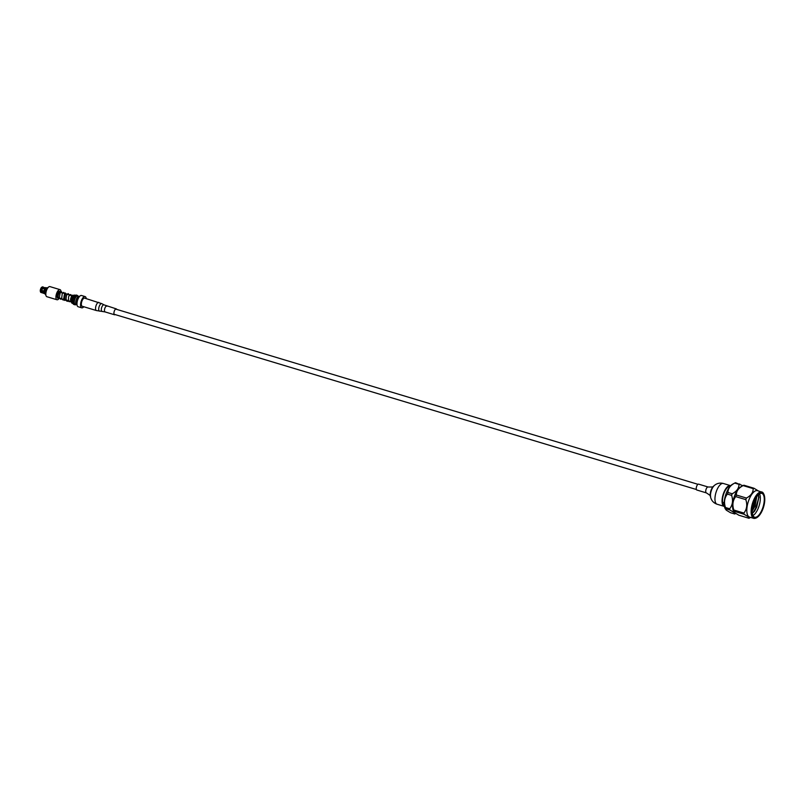 <?xml version="1.0" encoding="UTF-8"?>
<svg xmlns="http://www.w3.org/2000/svg" width="805" height="805" viewBox="0 0 805 805"><rect width="100%" height="100%" fill="white"/><g stroke="black" fill="none" stroke-linecap="round" stroke-linejoin="round"><path stroke-width="1.21" d="M115.196 314.594A3.069 1.258 -73.3 0 1 114.813 314.775A3.069 1.258 -73.3 0 1 114.521 314.765A3.069 1.258 -73.3 0 1 114.109 311.797A3.069 1.258 -73.3 0 1 116.001 308.879A3.069 1.258 -73.3 0 1 116.292 308.889A3.069 1.258 -73.3 0 1 116.755 309.402M98.834 302.408A4.246 1.741 -73.3 0 0 98.431 302.398A4.246 1.741 -73.3 0 0 95.815 306.433A4.246 1.741 -73.3 0 0 96.389 310.539L82.191 306.262A4.246 1.741 -73.3 0 1 81.617 302.157A4.246 1.741 -73.3 0 1 84.233 298.122A4.246 1.741 -73.3 0 1 84.636 298.132L101.853 303.676A3.914 1.61 -73.3 0 0 101.35 303.606A3.914 1.61 -73.3 0 0 98.894 307.5A3.914 1.61 -73.3 0 0 99.599 311.143A3.914 1.61 -73.3 0 0 99.84 311.132M57.769 298.273L57.598 297.246M59.55 298.343L57.537 297.991C56.783 296.643 56.964 294.781 58.081 292.416L59.691 291.269M41.468 290.434L44.195 291.319L41.276 290.273M47.042 288.754L46.227 288.502A3.431 1.409 106.7 0 1 47.495 287.808A3.431 1.409 106.7 0 1 47.616 287.858L47.646 287.868M42.011 288.009A2.928 1.197 106.7 0 0 41.156 290.273L40.522 290.082A2.928 1.197 106.7 0 1 41.377 287.818L46.841 289.116M45.855 291.963A3.431 1.409 106.7 0 1 45.865 291.873L41.156 290.273M45.865 291.893L40.3 290.404L45.774 292.366M45.664 294.308L45.211 294.177A3.431 1.409 106.7 0 1 44.869 292.094M48.602 287.023A4.83 1.982 106.7 0 0 48.391 287.154A4.83 1.982 106.7 0 0 46.106 290.967A4.83 1.982 106.7 0 0 45.905 295.415A4.83 1.982 106.7 0 0 46.006 295.636M61.049 291.722A5.283 2.163 106.7 0 0 60.345 289.82A5.283 2.163 106.7 0 0 60.013 289.639L49.92 286.6A5.283 2.163 106.7 0 0 48.823 286.862A5.283 2.163 106.7 0 0 46.318 291.038A5.283 2.163 106.7 0 0 46.106 295.898A5.283 2.163 106.7 0 0 46.539 296.542A5.283 2.163 106.7 0 0 46.871 296.713L56.964 299.752A5.283 2.163 106.7 0 0 59.017 298.544M60.013 289.639A5.283 2.163 106.7 0 0 56.551 293.644A5.283 2.163 106.7 0 0 56.632 299.581A5.283 2.163 106.7 0 0 56.964 299.752M73.688 295.405A4.015 1.65 106.7 0 0 73.567 295.485A4.015 1.65 106.7 0 0 71.665 298.665A4.015 1.65 106.7 0 0 71.494 302.358A4.015 1.65 106.7 0 0 71.554 302.499M74.976 295.244A4.287 1.761 106.7 0 0 74.714 295.103A4.287 1.761 106.7 0 0 73.819 295.314A4.287 1.761 106.7 0 0 71.796 298.705A4.287 1.761 106.7 0 0 71.615 302.65A4.287 1.761 106.7 0 0 71.967 303.173A4.287 1.761 106.7 0 0 72.239 303.314L72.923 303.525M78.659 296.401A4.921 2.013 106.7 0 0 78.648 296.381L76.264 295.002L75.187 295.395A4.287 1.761 106.7 0 0 75.096 295.425A4.287 1.761 106.7 0 0 72.742 298.987A4.287 1.761 106.7 0 0 72.742 303.264L73.315 304.069A4.921 2.013 106.7 0 0 73.829 304.451L75.016 304.813A4.921 2.013 106.7 0 0 76.002 304.592M86.226 298.615A5.866 2.405 106.7 0 0 85.471 296.773A5.866 2.405 106.7 0 0 85.109 296.582L81.516 295.495A5.866 2.405 106.7 0 0 77.672 299.943A5.866 2.405 106.7 0 0 77.763 306.534A5.866 2.405 106.7 0 0 78.125 306.735L81.718 307.822A5.866 2.405 106.7 0 0 83.78 306.745M85.109 296.582A5.866 2.405 106.7 0 0 81.265 301.03A5.866 2.405 106.7 0 0 81.355 307.621A5.866 2.405 106.7 0 0 81.718 307.822M77.028 304.904L76.747 304.813A4.428 1.811 -73.3 0 1 76.465 304.662A4.428 1.811 -73.3 0 1 76.395 299.691A4.428 1.811 -73.3 0 1 79.293 296.341L79.584 296.421M42.242 288.23L44.154 288.804M46.227 288.502L41.397 287.818M43.229 287.063L42.776 286.922A2.928 1.197 106.7 0 0 42.695 286.892L43.319 287.073A2.928 1.197 106.7 0 1 43.41 287.113L43.621 287.596A2.516 1.036 106.7 0 0 43.561 287.576L43.812 287.647A2.516 1.036 106.7 0 1 43.903 287.677L45.955 288.049A2.757 1.127 106.7 0 0 45.825 288.009A2.757 1.127 106.7 0 0 44.889 288.552M43.832 287.657A2.516 1.036 106.7 0 0 43.792 287.647A2.516 1.036 106.7 0 0 42.947 288.13M43.561 287.576A2.516 1.036 106.7 0 0 42.665 288.049M43.319 287.073A2.928 1.197 106.7 0 0 42.263 287.657M41.387 287.496L42.695 286.892A2.928 1.197 106.7 0 0 41.629 287.466L41.357 287.627M42.695 288.482A2.516 1.036 106.7 0 0 41.971 290.374M42.413 288.401A2.516 1.036 106.7 0 0 41.699 290.283M44.386 291.833A3.109 1.278 106.7 0 0 44.607 293.573A3.109 1.278 106.7 0 0 44.657 293.654L40.733 292.306A2.928 1.197 106.7 0 1 40.451 290.575L40.3 290.404M44.688 293.684L44.034 293.121A2.757 1.127 106.7 0 1 43.762 291.511M41.9 290.867A2.516 1.036 106.7 0 0 42.142 292.306M41.629 290.786A2.516 1.036 106.7 0 0 41.86 292.225M41.075 290.766A2.928 1.197 106.7 0 0 41.367 292.497M40.864 292.436L41.005 292.487A2.928 1.197 106.7 0 1 40.914 292.457L42.323 292.457A2.516 1.036 106.7 0 0 42.333 292.467L44.205 293.272A2.757 1.127 106.7 0 0 44.235 293.282A2.757 1.127 106.7 0 0 44.255 293.292M42.333 292.467A2.516 1.036 106.7 0 0 42.353 292.467L42.242 292.537A2.928 1.197 106.7 0 0 42.333 292.467L44.295 293.312M41.548 292.648A2.928 1.197 106.7 0 0 41.639 292.678A2.928 1.197 106.7 0 0 42.242 292.537M78.689 296.29A4.428 1.811 106.7 0 0 75.992 300.527A4.428 1.811 106.7 0 0 76.586 304.763A4.428 1.811 106.7 0 0 76.666 304.783M77.25 295.858A4.428 1.811 106.7 0 0 74.553 300.094A4.428 1.811 106.7 0 0 75.157 304.33L76.586 304.763M77.441 295.365A4.921 2.013 106.7 0 0 74.372 299.983A4.921 2.013 106.7 0 0 75.016 304.813M76.264 295.002A4.921 2.013 106.7 0 0 76.022 295.073A4.921 2.013 106.7 0 0 73.315 299.158A4.921 2.013 106.7 0 0 73.315 304.069M730.024 486.441A9.932 4.075 106.7 0 0 724.54 491.835A9.932 4.075 106.7 0 0 722.628 502.572A9.932 4.075 106.7 0 0 724.309 505.449M706.317 492.871A3.069 1.258 106.7 0 1 705.754 491.966A3.069 1.258 106.7 0 1 706.367 488.595A3.069 1.258 106.7 0 1 708.088 486.995L698.619 484.147A3.069 1.258 106.7 0 0 696.899 485.747A3.069 1.258 106.7 0 0 696.285 489.118A3.069 1.258 106.7 0 0 696.848 490.024L706.317 492.871C709.809 495.055 711.177 496.252 710.392 496.474L710.674 497.52C711.63 500.851 713.773 503.085 717.104 504.232L724.198 506.365A10.837 4.438 106.7 0 0 724.45 506.425M730.688 485.707A10.837 4.438 106.7 0 0 730.447 485.616A10.837 4.438 106.7 0 0 724.379 491.271A10.837 4.438 106.7 0 0 722.206 503.175A10.837 4.438 106.7 0 0 724.198 506.365M752.866 515.361L754.174 514.687A12.447 5.102 106.7 0 0 759.507 504.383A12.447 5.102 106.7 0 0 759.538 493.797M752.343 513.469L754.788 510.903L758.924 497.42L758.471 494.602M753.862 518.4C761.208 519.205 768.332 499.231 762.808 492.489L757.505 490.658A13.806 5.665 106.7 0 0 748.469 501.123A13.806 5.665 106.7 0 0 748.68 516.629A13.806 5.665 106.7 0 0 749.546 517.102L753.862 518.4A13.806 5.665 -73.3 0 1 752.997 517.927A13.806 5.665 -73.3 0 1 752.776 502.421A13.806 5.665 -73.3 0 1 761.822 491.956A13.806 5.665 -73.3 0 1 762.687 492.419M753.993 488.253A15.798 6.47 106.7 0 0 753.188 488.625L743.096 485.596A15.798 6.47 -73.3 0 1 743.246 485.506A15.798 6.47 -73.3 0 1 743.901 485.214L753.993 488.253L758.31 490.899M746.436 498.054A15.798 6.47 106.7 0 0 745.833 499.643L735.74 496.605A15.798 6.47 -73.3 0 1 736.344 495.015L746.436 498.054C750.995 495.618 753.249 492.479 753.188 488.625M743.901 513.057A15.798 6.47 106.7 0 0 744.102 514.274L734.019 511.235A15.798 6.47 -73.3 0 1 733.818 510.028L743.901 513.057C746.869 509.293 747.503 504.826 745.833 499.643M743.246 485.506L740.942 486.733A13.806 5.665 -73.3 0 0 733.878 497.963A13.806 5.665 -73.3 0 0 733.576 511.225L734.653 512.694L738.839 515.22L748.932 518.259L748.298 516.8L744.102 514.274M735.74 496.605C732.781 500.368 732.137 504.846 733.818 510.028M743.096 485.596C738.527 488.031 736.283 491.171 736.344 495.015M739.765 483.976A15.798 6.47 106.7 0 0 738.96 484.348L734.724 483.07A15.798 6.47 -73.3 0 1 734.885 482.99A15.798 6.47 -73.3 0 1 735.529 482.698L742.854 485.717M732.208 493.777A15.798 6.47 106.7 0 0 731.614 495.367L727.378 494.089A15.798 6.47 -73.3 0 1 727.982 492.499L732.208 493.777C736.776 491.342 739.03 488.192 738.96 484.348M729.682 508.78A15.798 6.47 106.7 0 0 729.883 509.988L725.647 508.72A15.798 6.47 -73.3 0 1 725.446 507.502L729.682 508.78C732.641 505.017 733.285 500.539 731.614 495.367M734.885 482.99L732.58 484.218A13.806 5.665 -73.3 0 0 725.516 495.447A13.806 5.665 -73.3 0 0 725.204 508.71L726.281 510.179L730.477 512.705L734.703 513.982L734.069 512.523L729.883 509.988M727.378 494.089C724.419 497.852 723.776 502.33 725.446 507.502M734.724 483.07C730.165 485.516 727.911 488.655 727.982 492.499M723.212 504.373L724.238 504.685M762.597 493.807A12.447 5.102 106.7 0 0 761.822 493.374A12.447 5.102 106.7 0 0 753.671 502.813A12.447 5.102 106.7 0 0 753.862 516.79A12.447 5.102 106.7 0 0 754.647 517.213A12.447 5.102 106.7 0 0 762.788 507.774A12.447 5.102 106.7 0 0 762.597 493.807M756.579 496.816L755.281 504M755.02 504.765L752.273 510.461M756.267 497.289L755.03 503.779M754.688 504.795L752.202 510.018M758.914 497.088L756.74 507.059L754.537 511.256M758.401 494.662L758.602 497.913L756.459 506.969L752.544 513.328M754.174 514.687L752.957 515.552M728.515 486.733L729.551 487.045M724.228 502.823L722.588 502.33M734.703 513.982A15.798 6.47 106.7 0 0 735.357 513.691A15.798 6.47 106.7 0 0 735.508 513.6M748.932 518.259A15.798 6.47 106.7 0 0 749.586 517.967A15.798 6.47 106.7 0 0 749.737 517.887M756.841 496.444L754.999 506.224L752.172 511.034M756.589 496.806L754.708 506.134L752.182 510.571M754.919 504.765L755.231 503.93L754.919 504.765M753.822 504.816L754.215 503.155A6.319 2.596 106.7 0 0 754.607 500.418M105.354 311.927A3.069 1.258 -73.3 0 1 105.063 311.917A3.069 1.258 -73.3 0 1 104.65 308.949A3.069 1.258 -73.3 0 1 106.532 306.031A3.069 1.258 -73.3 0 1 106.834 306.041A3.069 1.258 -73.3 0 1 107.075 306.192M102.305 311.344A3.401 1.389 -73.3 0 1 102.104 311.354A3.401 1.389 -73.3 0 1 101.49 308.194A3.401 1.389 -73.3 0 1 103.614 304.823A3.401 1.389 -73.3 0 1 104.046 304.874L101.853 303.676M58.03 297.206L57.92 298.162L58.03 297.206M72.279 301.915L71.333 302.086L72.279 301.915M58.181 297.377L58.101 298.393M45.976 288.854A3.431 1.409 106.7 0 0 44.939 291.591M47.002 287.848A3.25 1.328 106.7 0 0 46.469 287.888A3.25 1.328 106.7 0 0 45.774 288.492M46.378 287.938A3.109 1.278 106.7 0 0 46.298 287.969A3.109 1.278 106.7 0 0 45.633 288.542M45.523 288.844A3.25 1.328 106.7 0 0 44.547 291.41M45.382 288.894A3.109 1.278 106.7 0 0 44.456 291.329M44.637 288.904A2.757 1.127 106.7 0 0 43.832 291.018M41.105 287.979A2.566 1.047 106.7 0 0 40.371 289.901M44.476 291.913A3.25 1.328 106.7 0 0 44.708 293.745A3.25 1.328 106.7 0 0 44.798 293.865M40.29 290.504A2.566 1.047 106.7 0 0 40.512 291.823M41.639 292.678L41.005 292.487A2.928 1.197 106.7 0 0 41.095 292.507M708.088 486.995C712.204 487.106 713.995 486.864 713.471 486.25A6.4 2.626 106.7 0 0 710.292 496.021A6.4 2.626 106.7 0 0 710.392 496.474M713.471 486.25L714.287 485.526A7.507 3.079 106.7 0 0 710.563 496.987A7.507 3.079 106.7 0 0 710.674 497.52M714.287 485.526C716.923 483.282 719.942 482.598 723.343 483.483A10.837 4.438 106.7 0 0 717.275 489.138A10.837 4.438 106.7 0 0 715.102 501.032A10.837 4.438 106.7 0 0 717.104 504.232M753.55 517.635A13.363 5.474 106.7 0 0 762.748 509.032A13.363 5.474 106.7 0 0 762.919 492.962A13.363 5.474 106.7 0 0 753.721 501.565A13.363 5.474 106.7 0 0 753.55 517.635M752.514 507.361A6.319 2.596 106.7 0 0 753.732 504.856M114.058 314.252L696.385 489.51M115.618 309.06L697.955 484.318M116.292 308.889L104.046 304.874M114.521 314.765L105.063 311.917L96.389 310.539M59.64 292.255C60.033 290.394 57.135 297.015 58.403 297.377M58.896 291.46L60.627 291.963M71.856 302.62L70.87 301.644L70.538 299.229L71.645 295.787L72.812 295.123L73.436 295.576M66.805 294.228L65.356 293.211C64.762 291.169 62.81 301.452 64.481 300.225L66.382 300.396M69.079 294.912L68.375 293.785C68.153 293.282 67.55 293.835 66.543 295.445C65.114 302.68 67.791 301.01 68.073 301.291L68.656 301.08M71.353 295.596L71.021 294.7L69.924 294.57L68.586 296.793L68.465 300.647L69.089 301.644L71.001 301.734M62.247 292.859L61.512 291.712L60.355 292.235L59.268 297.578L60.606 299.229L61.905 298.987M71.705 298.524L72.752 296.16M64.098 299.712L62.87 299.913L61.663 298.675L62.237 293.523L63.655 292.376L64.521 293.543M65.909 294.117C65.336 293.292 64.169 300.466 65.225 299.46M43.752 287.536L47.656 287.848M59.308 291.974L60.325 292.275M61.029 292.487L62.599 292.96M63.645 293.282L64.873 293.654M64.903 293.654L67.157 294.338M67.469 294.429L69.431 295.022M70.166 295.244L71.705 295.707M74.714 295.103L75.398 295.304M41.125 287.868L40.331 289.951M40.26 290.454L40.592 292.215M75.096 295.425L76.022 295.073M58.614 297.709L59.369 297.93M60.204 298.182L61.643 298.615M62.971 299.017L63.917 299.299M63.967 299.319L66.201 299.993M66.584 300.104L68.475 300.678M69.351 300.939L70.749 301.362M723.343 483.483L730.447 485.616M750.602 517.424L749.586 517.967M754.979 504.785L753.691 504.856M753.631 504.856L753.098 504.695M754.154 503.125L753.621 502.964M755.231 503.93L754.205 503.145M752.494 507.502L753.772 504.856M754.275 503.206L754.667 500.287"/></g></svg>
